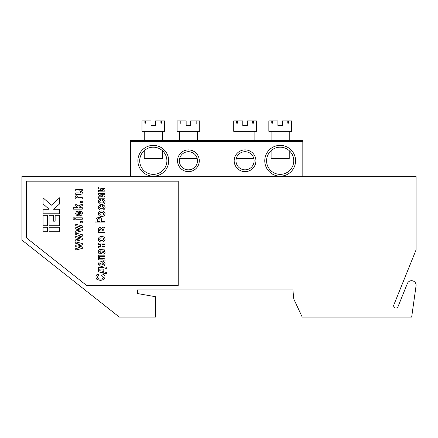 <?xml version="1.0" encoding="UTF-8"?>
<svg xmlns="http://www.w3.org/2000/svg" width="438" height="438" viewBox="0 0 438 438"><rect width="100%" height="100%" fill="white"/><g stroke="black" fill="none" stroke-linecap="round" stroke-linejoin="round"><path stroke-width="0.66" d="M416.056 285.844A4.533 4.533 0 0 0 407.367 283.517L398.032 306.616A2.267 2.267 0 0 1 395.087 307.87A2.267 2.267 0 0 1 393.833 304.919L416.1 249.808L416.1 176.634L21.9 176.634L21.9 240.068L119.317 317.096L155.567 317.096L155.567 296.729L137.439 293.537L137.439 289.912L292.912 289.912L293.761 298.973L302.215 317.096L411.665 317.096L416.056 285.844M178.222 285.379L178.222 181.168L26.433 181.168L26.433 237.878L86.51 285.379L178.222 285.379M59.661 231.762L59.661 227.229L49.089 227.229L49.089 231.762L59.661 231.762M43.044 227.229L43.044 231.762L47.578 231.762L47.578 227.229L43.044 227.229M43.044 215.299L43.044 225.723L47.578 225.723L47.578 215.299L43.044 215.299M49.089 225.723L59.661 225.723L59.661 215.299L55.128 215.299L55.128 221.19L53.617 221.19L53.617 215.299L49.089 215.299L49.089 225.723M59.661 213.788L59.661 209.26L53.617 209.26L59.661 203.856L59.661 197.779L51.35 205.208L43.044 197.779L43.044 203.856L49.089 209.26L43.044 209.26L43.044 213.788L59.661 213.788M82.311 246.944L82.311 248.412L75.725 250.027L75.725 248.57L80.044 247.612L75.725 246.616L75.725 245.329L80.044 244.316L75.725 243.358L75.725 241.907L82.311 243.523L82.311 244.973L78.073 245.964L82.311 246.944M82.311 238.13L82.311 239.597L75.725 241.212L75.725 239.756L80.044 238.798L75.725 237.801L75.725 236.515L80.044 235.502L75.725 234.544L75.725 233.093L82.311 234.708L82.311 236.159L78.073 237.15L82.311 238.13M82.311 229.315L82.311 230.782L75.725 232.397L75.725 230.941L80.044 229.983L75.725 228.986L75.725 227.7L80.044 226.687L75.725 225.729L75.725 224.278L82.311 225.893L82.311 227.344L78.073 228.335L82.311 229.315M82.311 221.464L82.311 222.876L80.548 222.876L80.548 221.464L82.311 221.464M74.783 217.828L74.783 219.241L73.135 219.241L73.135 217.828L74.783 217.828M82.311 217.828L82.311 219.241L75.725 219.241L75.725 217.828L82.311 217.828M81.139 213.355L80.198 212.425L80.433 211.012C81.676 211.319 82.344 212.101 82.432 213.35L81.638 215.189L79.054 215.956L76.436 215.178L75.604 213.47L76.447 211.647L79.492 210.897L79.492 214.543L81.139 213.355M78.429 214.521L78.429 212.31L76.902 213.41L77.302 214.198L78.429 214.521M82.311 207.727L82.311 209.14L73.25 209.14L73.25 207.727L77.986 207.727L75.725 205.915L75.725 204.141L78.09 206.041L82.311 204.02L82.311 205.548L79.283 206.999L80.198 207.727L82.311 207.727M82.311 201.266L82.311 202.679L80.548 202.679L80.548 201.266L82.311 201.266M80.28 197.631L82.311 197.631L82.311 199.044L75.725 199.044L75.725 197.752L76.661 197.752L75.604 196.547L75.933 195.633L77.422 196.076L77.137 196.722C77.865 197.587 78.911 197.894 80.28 197.631M82.311 189.523L82.311 190.815L81.326 190.815L82.432 192.583C82.163 193.903 81.315 194.488 79.875 194.346L75.725 194.346L75.725 192.934L78.752 192.934C79.891 193.185 80.685 192.895 81.139 192.068C80.674 191.045 79.798 190.667 78.506 190.935L75.725 190.935L75.725 189.523L82.311 189.523M103.554 277.155L101.676 275.425L102.262 274.013C104.009 274.341 104.95 275.365 105.087 277.09L103.976 279.444L100.516 280.484L96.918 279.433L95.791 276.986L96.623 274.894L98.38 274.013L98.851 275.425L97.318 277.09C97.696 278.584 98.725 279.241 100.401 279.072C102.087 279.269 103.138 278.628 103.554 277.155M98.38 267.656L103.79 267.656L103.79 267.065L106.735 267.065L106.735 268.242L104.967 268.242L104.967 272.244L106.735 272.244L106.735 273.421L103.79 273.421L103.79 272.836L98.38 271.894L98.38 267.656M99.793 270.717L103.79 271.423L103.79 269.069L99.793 269.069L99.793 270.717M103.79 263.879L102.848 262.948L103.083 261.535C104.332 261.842 105 262.625 105.087 263.873L104.293 265.713L101.709 266.479L99.092 265.702L98.26 263.994L99.103 262.17L102.147 261.42L102.147 265.067L103.79 263.879M101.085 265.045L101.085 262.833L99.557 263.933L99.952 264.722L101.085 265.045M104.967 255.179L104.967 256.591L99.672 256.591L99.672 258.475L102.727 258.475C104.113 258.294 104.901 258.82 105.087 260.046L104.989 260.949L103.899 260.949L103.91 260.325L102.897 259.887L98.38 259.887L98.38 255.179L104.967 255.179M99.557 251.762L100.379 252.71L100.143 254.002C98.884 253.733 98.254 252.961 98.26 251.675C98.276 250.032 99.119 249.282 100.789 249.414L104.967 249.063L104.967 250.476L104.249 250.656L105.087 252.332C104.967 253.493 104.315 254.089 103.133 254.122C101.934 254.051 101.238 253.405 101.047 252.184L100.614 250.826L99.557 251.762M102.125 250.826L101.791 250.826L102.043 251.658L102.935 252.71L103.79 251.932L102.125 250.826M104.967 246.589L104.967 248.001L98.38 248.001L98.38 246.589L100.735 246.589L100.735 244.47L98.38 244.47L98.38 243.057L104.967 243.057L104.967 244.47L102.027 244.47L102.027 246.589L104.967 246.589M105.087 239.23C104.77 241.135 103.603 242.055 101.583 242C99.656 241.979 98.55 241.059 98.26 239.236C98.561 237.401 99.683 236.482 101.638 236.471C103.598 236.465 104.748 237.385 105.087 239.23M101.676 240.588C102.76 240.659 103.428 240.205 103.675 239.219C103.412 238.25 102.744 237.801 101.66 237.878C100.587 237.812 99.924 238.267 99.672 239.241C99.93 240.21 100.598 240.659 101.676 240.588M99.557 230.935L101.085 230.935L101.085 229.923L100.291 228.817L99.557 229.923L99.557 230.935M103.248 227.169C104.321 227.229 104.896 227.793 104.967 228.86L104.967 232.348L98.38 232.348L98.38 229.178C98.391 228.028 98.966 227.437 100.11 227.404L101.616 228.329L103.248 227.169M102.262 230.935L103.79 230.935L103.79 229.665L103.034 228.581L102.262 230.054L102.262 230.935M104.967 221.524L104.967 222.937L95.906 222.937L96.037 218.71L98.703 217.166C100.751 217.297 101.704 218.409 101.556 220.5L101.556 221.524L104.967 221.524M97.439 221.524L100.028 221.524L100.028 220.599C100.198 219.454 99.765 218.781 98.725 218.578C97.658 218.803 97.231 219.515 97.439 220.708L97.439 221.524M105.087 213.689C104.77 215.595 103.603 216.52 101.583 216.46C99.656 216.443 98.55 215.523 98.26 213.7C98.561 211.866 99.683 210.941 101.638 210.93C103.598 210.93 104.748 211.85 105.087 213.689M101.676 215.047C102.76 215.118 103.428 214.664 103.675 213.684C103.412 212.709 102.744 212.266 101.66 212.342C100.587 212.277 99.924 212.726 99.672 213.7C99.93 214.669 100.598 215.118 101.676 215.047M98.26 207.53C98.309 206.238 98.977 205.444 100.264 205.165L100.499 206.577L99.557 207.535C99.848 208.444 100.521 208.827 101.578 208.696C102.711 208.849 103.45 208.45 103.79 207.502L102.497 206.457L102.733 205.044C104.2 205.263 104.983 206.09 105.087 207.524C104.775 209.32 103.642 210.18 101.693 210.103C99.733 210.207 98.588 209.348 98.26 207.53M98.26 201.765C98.309 200.467 98.977 199.679 100.264 199.394L100.499 200.807L99.557 201.77C99.848 202.674 100.521 203.062 101.578 202.925C102.711 203.084 103.45 202.684 103.79 201.732L102.497 200.692L102.733 199.279C104.2 199.493 104.983 200.319 105.087 201.759C104.775 203.55 103.642 204.409 101.693 204.338C99.733 204.442 98.588 203.582 98.26 201.765M104.967 196.739L104.967 198.217L98.38 198.217L98.38 196.804L102.514 196.804L98.38 194.795L98.38 193.278L104.967 193.278L104.967 194.691L100.745 194.691L104.967 196.739M104.967 190.382L104.967 191.866L98.38 191.866L98.38 190.453L102.514 190.453L98.38 188.444L98.38 186.922L104.967 186.922L104.967 188.335L100.745 188.335L104.967 190.382M295.573 160.779A15.407 15.407 0 0 1 280.167 176.18A15.407 15.407 0 0 1 264.766 160.779A15.407 15.407 0 0 1 280.167 145.372A15.407 15.407 0 0 1 295.573 160.779M266.578 160.779A13.594 13.594 0 0 0 280.167 174.368A13.594 13.594 0 0 0 293.761 160.779A13.594 13.594 0 0 0 280.167 147.184A13.594 13.594 0 0 0 266.578 160.779M168.707 160.779A15.407 15.407 0 0 1 153.3 176.18A15.407 15.407 0 0 1 137.893 160.779A15.407 15.407 0 0 1 153.3 145.372A15.407 15.407 0 0 1 168.707 160.779M139.706 160.779A13.594 13.594 0 0 0 153.3 174.368A13.594 13.594 0 0 0 166.894 160.779A13.594 13.594 0 0 0 153.3 147.184A13.594 13.594 0 0 0 139.706 160.779M199.29 160.779A10.873 10.873 0 0 1 188.417 171.652A10.873 10.873 0 0 1 177.543 160.779A10.873 10.873 0 0 1 188.417 149.9A10.873 10.873 0 0 1 199.29 160.779M179.356 160.779A9.061 9.061 0 0 0 188.417 169.84A9.061 9.061 0 0 0 197.478 160.779A9.061 9.061 0 0 0 188.417 151.712A9.061 9.061 0 0 0 179.356 160.779M255.929 160.779A10.873 10.873 0 0 1 245.056 171.652A10.873 10.873 0 0 1 234.177 160.779A10.873 10.873 0 0 1 245.056 149.9A10.873 10.873 0 0 1 255.929 160.779M235.989 160.779A9.061 9.061 0 0 0 245.056 169.84A9.061 9.061 0 0 0 254.117 160.779A9.061 9.061 0 0 0 245.056 151.712A9.061 9.061 0 0 0 235.989 160.779M130.644 140.384L302.822 140.384L302.822 141.518L130.644 141.518L130.644 140.384M130.644 176.634L130.644 141.518M302.822 176.634L302.822 141.518M179.64 158.512L197.188 158.512M197.478 140.384L197.478 131.323M179.356 140.384L179.356 131.323M180.013 123.171L180.817 123.171L180.013 123.171L180.013 120.904L177.089 120.904L177.089 131.323L199.744 131.323L199.744 120.904L196.016 120.904L196.016 123.171L196.815 123.171L196.815 120.904M190.683 125.432L186.15 125.432L190.683 125.432L190.683 120.904L196.016 120.904M186.15 125.432L186.15 120.904L180.013 120.904M180.817 123.171L180.817 120.904M196.815 123.171L196.016 123.171M236.279 158.512L253.826 158.512M254.117 140.384L254.117 131.323M235.989 140.384L235.989 131.323M236.651 123.171L237.456 123.171L236.651 123.171L236.651 120.904L233.728 120.904L233.728 131.323L256.383 131.323L256.383 120.904L252.655 120.904L252.655 123.171L253.454 123.171L253.454 120.904M247.317 125.432L242.789 125.432L247.317 125.432L247.317 120.904L252.655 120.904M242.789 125.432L242.789 120.904L236.651 120.904M237.456 123.171L237.456 120.904M253.454 123.171L252.655 123.171M144.239 150.645L144.239 158.512L162.361 158.512L162.361 150.645M162.361 140.384L162.361 131.323M144.239 140.384L144.239 131.323M144.901 123.171L145.701 123.171L144.901 123.171L144.901 120.904L141.972 120.904L141.972 131.323L164.628 131.323L164.628 120.904L160.899 120.904L160.899 123.171L161.699 123.171L161.699 120.904M155.567 125.432L151.033 125.432L155.567 125.432L155.567 120.904L160.899 120.904M151.033 125.432L151.033 120.904L144.901 120.904M145.701 123.171L145.701 120.904M161.699 123.171L160.899 123.171M271.106 150.645L271.106 158.512L289.233 158.512L289.233 150.645M289.233 140.384L289.233 131.323M271.106 140.384L271.106 131.323M271.768 123.171L272.567 123.171L271.768 123.171L271.768 120.904L268.839 120.904L268.839 131.323L291.494 131.323L291.494 120.904L287.766 120.904L287.766 123.171L288.571 123.171L288.571 120.904M282.433 125.432L277.906 125.432L282.433 125.432L282.433 120.904L287.766 120.904M277.906 125.432L277.906 120.904L271.768 120.904M272.567 123.171L272.567 120.904M288.571 123.171L287.766 123.171"/></g></svg>
